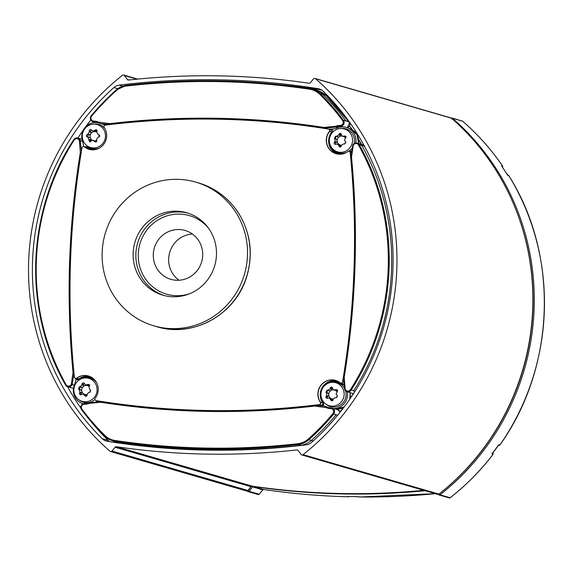 <?xml version="1.0" encoding="UTF-8"?>
<svg xmlns="http://www.w3.org/2000/svg" width="573" height="573" viewBox="0 0 573 573"><rect width="100%" height="100%" fill="white"/><g stroke="black" fill="none" stroke-linecap="round" stroke-linejoin="round"><path stroke-width="0.86" d="M252.406 486.183L252.614 486.9L262.778 489.851L259.189 494.234A0.996 0.967 106.2 0 1 258.172 494.556A0.996 0.996 0 0 0 259.225 494.227L249.026 491.283L248.052 490.581L247.658 491.412A0.996 0.996 0 0 0 248.023 491.613A0.996 0.967 106.2 0 1 248.016 491.605A0.996 0.967 106.2 0 1 247.658 491.412M248.023 491.613A0.996 0.967 106.2 0 0 249.026 491.283L252.614 486.9A0.996 0.967 106.2 0 1 253.51 486.549L253.209 486.298M359.063 496.784A0.996 0.967 106.2 0 1 358.82 496.748L359.522 496.949A0.996 0.967 -73.8 0 0 359.772 496.992L356.65 496.626A748.402 725.289 106.2 0 1 348.893 496.49L347.424 496.576L348.133 496.784A748.402 725.289 106.2 0 1 263.673 489.492L262.778 489.851A0.996 0.967 106.2 0 1 263.673 489.492L253.51 486.549A748.402 725.289 -73.8 0 0 425.13 490.724M259.225 494.227L262.864 489.757M258.172 494.556A0.996 0.967 106.2 0 1 258.165 494.556L248.016 491.605M516.617 211.552A240.989 233.54 106.2 0 1 439.162 493.969L438.617 494.642A0.996 0.967 -73.8 0 0 439.978 494.828L439.147 493.947M462.669 121.247L462.633 121.218A0.996 0.967 -73.8 0 0 462.268 121.025L452.118 118.074A0.996 0.967 106.2 0 1 452.469 118.267L462.633 121.218A241.985 234.507 106.2 0 1 502.449 165.855L502.485 165.912M451.395 118.153A0.996 0.967 106.2 0 1 452.118 118.074A0.996 0.996 0 0 0 451.381 118.145M451.603 118.962L452.469 118.267A241.985 234.507 -73.8 0 1 439.978 494.828L450.185 497.736M508.903 175.818L508.874 175.768A0.996 0.967 -73.8 0 0 508.33 175.345L507.75 175.18M506.69 173.798L508.874 175.768A241.985 234.507 106.2 0 1 499.943 444.927L499.964 444.899M502.406 167.194L502.371 167.144A241.985 234.507 106.2 0 1 506.654 173.748M501.905 166.342A0.996 0.967 -73.8 0 0 501.74 165.654L502.371 167.144A0.996 0.996 0 0 0 502.478 165.876C491.068 149.231 477.796 134.347 462.655 121.225A0.996 0.996 0 0 0 462.268 121.025M502.363 167.108A0.996 0.967 -73.8 0 0 502.449 165.855L501.74 165.654M492.895 454.561L492.873 454.597A0.996 0.967 -73.8 0 0 492.701 453.186L492.594 453.157M492.923 452.634L492.164 454.389L492.873 454.597A241.985 234.507 106.2 0 1 450.142 497.772A0.996 0.967 -73.8 0 1 449.296 497.951A0.996 0.996 0 0 0 450.177 497.772C466.171 485.209 480.41 470.813 492.909 454.597A0.996 0.996 0 0 0 492.723 453.193L492.737 453.214M497.636 446.195L497.615 446.224A241.985 234.507 106.2 0 1 492.902 452.67M498.524 445.149A0.996 0.967 -73.8 0 0 499.233 444.727L497.615 446.224M498.517 445.214L498.882 445.321A0.996 0.967 -73.8 0 0 499.943 444.927L499.233 444.727M439.119 494.993L449.282 497.944A0.996 0.967 -73.8 0 0 449.296 497.951M359.772 496.992L435.301 493.682A748.402 725.289 106.2 0 1 359.772 496.992M263.68 489.5C291.671 493.618 319.827 496.046 348.148 496.784A0.996 0.967 -73.8 0 0 348.85 496.49M84.489 146.731L87.075 146.717A13.236 12.828 -73.8 0 0 95.068 149.639M102.904 124.312A24.94 24.173 -73.8 0 0 106.127 125.007M83.615 146.566A24.94 24.173 -73.8 0 0 82.455 141.13A13.967 13.537 106.2 0 1 82.426 141.044A13.967 13.537 106.2 0 1 95.992 122.507A13.967 13.537 106.2 0 1 98.098 122.744M93.191 124.133A11.947 11.582 106.2 0 1 105.489 136.231A11.947 11.582 106.2 0 1 98.914 146.681A11.947 11.582 106.2 0 1 86.938 145.685A11.947 11.582 106.2 0 1 82.29 135.787A11.947 11.582 106.2 0 1 93.191 124.133L94.581 124.026A12.47 12.09 106.2 0 1 105.009 128.803M99.416 148.07A12.47 12.09 106.2 0 1 88.056 146.523L86.938 145.685M328.759 129.154A15096.867 119.8 -169.8 0 0 330.9 129.605L332.669 129.899L332.784 132.084M349.974 151.451L351.149 150.935M95.992 122.507L93.807 121.87A13.967 13.537 106.2 0 1 97.016 122.386A13.967 13.537 106.2 0 1 98.348 122.851L100.726 123.682L110.052 124.448A837.217 811.354 106.2 0 1 324.039 128.245L335.835 127.063L338.02 127.693A13.967 13.537 106.2 0 1 342.625 126.877A13.967 13.537 106.2 0 1 347.159 127.693A13.967 13.537 106.2 0 1 355.769 142.892M338.02 127.693A24.94 24.173 106.2 0 1 328.644 129.126M346.486 152.454A12.47 12.09 106.2 0 1 342.389 153.256A12.47 12.09 106.2 0 1 335.126 150.907L334.016 150.069A11.947 11.582 106.2 0 1 329.84 137.176A11.947 11.582 106.2 0 1 340.269 128.517A11.947 11.582 106.2 0 1 352.567 140.607A11.947 11.582 106.2 0 1 340.971 152.325A11.947 11.582 106.2 0 1 334.016 150.069M340.269 128.517L341.658 128.409A12.47 12.09 106.2 0 1 354.178 143.465M351.593 148.744A12.47 12.09 106.2 0 1 348.792 151.265M83.278 403.75A13.967 13.537 106.2 0 1 74.325 385.185A13.967 13.537 106.2 0 1 74.361 385.099A24.94 24.173 -73.8 0 0 76.037 378.646M97.288 401.279A837.217 811.354 106.2 0 1 96.601 401.164L96.4 400.756M90.341 376.697A13.981 13.551 -73.8 0 0 78.745 379.04L79.346 379.691L76.782 379.727L76.653 378.925M84.775 377.951A11.947 11.582 106.2 0 1 97.073 390.048A11.947 11.582 106.2 0 1 90.491 400.498A11.947 11.582 106.2 0 1 78.515 399.51A11.947 11.582 106.2 0 1 74.089 387.692A11.947 11.582 106.2 0 1 82.641 378.33A11.947 11.582 106.2 0 1 84.775 377.951L86.165 377.843A12.47 12.09 106.2 0 1 96.586 382.621M94.917 399.431A12.47 12.09 106.2 0 1 79.633 400.341L78.515 399.51M337.418 381.081A13.981 13.551 -73.8 0 0 322.635 386.818A13.981 13.551 -73.8 0 0 322.785 402.955L323.544 402.554L323.537 405.19A837.217 811.354 106.2 0 1 321.281 405.476M337.683 415.246L333.665 414.064A3.739 3.624 -73.8 0 0 331.094 407.926A13.967 13.537 106.2 0 1 327.885 407.417A13.967 13.537 106.2 0 1 326.553 406.952L324.175 406.121L326.366 406.758A24.94 24.173 106.2 0 1 328.737 407.582A13.967 13.537 106.2 0 0 328.988 407.682M347.295 391.81A13.967 13.537 106.2 0 1 333.694 408.57M343.571 384.848L342.196 384.347A13.236 12.828 -73.8 0 0 325.249 385.077M345.576 390.879A12.47 12.09 106.2 0 1 334.446 407.059A12.47 12.09 106.2 0 1 326.703 404.724L325.593 403.886A11.947 11.582 106.2 0 1 321.424 390.994A11.947 11.582 106.2 0 1 331.846 382.334A11.947 11.582 106.2 0 1 344.144 394.432A11.947 11.582 106.2 0 1 333.006 406.128A11.947 11.582 106.2 0 1 325.593 403.886M331.846 382.334L333.235 382.227A12.47 12.09 106.2 0 1 344.144 387.706M320.35 402.217A14.132 13.695 106.2 0 1 320.472 385.887A14.132 13.695 106.2 0 1 335.534 380.379A14.132 13.695 106.2 0 1 340.212 382.821A1.497 1.454 -73.8 0 0 342.561 381.876A837.053 811.196 -73.8 0 0 350.167 152.576A1.497 1.454 -73.8 0 0 347.89 151.544A14.132 13.695 106.2 0 1 336.079 153.7A14.132 13.695 106.2 0 1 329.332 131.468A1.497 1.454 -73.8 0 0 328.444 129.075A837.053 811.196 -73.8 0 0 105.239 125.115A1.497 1.454 -73.8 0 0 104.193 127.478A14.132 13.695 106.2 0 1 104.071 143.809A14.132 13.695 106.2 0 1 89.008 149.317A14.132 13.695 106.2 0 1 84.331 146.874A1.497 1.454 -73.8 0 0 81.982 147.82A837.053 811.196 -73.8 0 0 74.375 377.12A1.497 1.454 -73.8 0 0 76.66 378.151A14.132 13.695 106.2 0 1 88.464 375.995A14.132 13.695 106.2 0 1 95.211 398.228A1.497 1.454 -73.8 0 0 96.099 400.62A837.053 811.196 -73.8 0 0 319.304 404.581A1.497 1.454 -73.8 0 0 320.35 402.217L320.522 402.267A14.132 13.695 106.2 0 1 320.615 385.973A14.132 13.695 106.2 0 1 335.628 380.4M340.799 383.108A1.497 1.447 -70.8 0 0 342.733 381.926A837.053 811.196 -73.8 0 0 350.339 152.626A1.497 1.447 -77.7 0 0 349.222 151.344M336.165 153.729A14.132 13.695 106.2 0 1 329.504 131.518A1.497 1.447 -76.1 0 0 328.701 129.14L330.965 129.62L331.774 132.019L332.426 132.47M89.094 149.345A14.132 13.695 106.2 0 1 84.503 146.924A1.497 1.454 -77.1 0 0 83.916 146.638M75.493 378.402A1.497 1.454 -69.8 0 0 76.832 378.201A14.132 13.695 106.2 0 1 88.55 376.017M96.02 400.606A1.497 1.454 -71.3 0 0 96.271 400.67A837.053 811.196 -73.8 0 0 319.483 404.631A1.497 1.447 -73.3 0 0 320.522 402.267A17737.437 2436.131 -11.9 0 0 322.785 402.955L322.936 404.438L321.754 405.333A15687.257 1820.686 -6.5 0 1 319.483 404.631L319.304 404.581M329.332 131.468L329.504 131.518A17989.915 475.654 -162.3 0 1 331.774 132.019A13.981 13.551 -73.8 0 0 338.041 154.116M84.009 146.659L86.437 147.247L87.075 146.717M84.331 146.874L84.503 146.924A17989.915 4101.176 108.1 0 0 86.437 147.247A13.981 13.551 -73.8 0 0 90.971 149.732M343.471 384.046L340.749 383.086M342.561 381.876L342.733 381.926A15096.867 3965.439 -79.9 0 1 343.334 382.17M342.511 383.803L342.196 384.347M350.927 152.712A15687.257 3818.114 -98.2 0 1 350.339 152.626L350.167 152.576M76.66 378.151L76.832 378.201A17737.437 3512.239 76.5 0 1 78.745 379.04L77.298 379.219L75.392 378.359M97.732 401.286L95.978 400.591M98.019 401.365L96.601 401.164M96.099 400.62L96.271 400.67A15096.867 644.589 10.7 0 1 97.739 401.25M323.537 405.19L321.754 405.333M353.348 393.529A232.001 224.831 106.2 0 1 349.981 398.479M343.449 407.389A232.001 224.831 106.2 0 1 340.025 411.736M349.48 125.981A232.001 224.831 106.2 0 1 352.137 129.742M358.662 139.74A232.001 224.831 106.2 0 1 361.348 144.224M341.401 145.198A4.613 4.469 106.2 0 1 339.395 136.653A4.613 4.469 106.2 0 1 342.081 136.009M344.044 136.675A4.613 4.469 106.2 0 1 345.533 138.251M345.841 142.125A4.613 4.469 106.2 0 1 344.495 144.102M345.97 136.51L345.29 136.725A1.869 1.812 106.2 0 1 344.266 136.739L342.59 136.252L345.161 135.98L346.128 136.904L344.452 140.192L345.727 142.004L344.552 144.117L343.657 143.873L341.393 145.256L341.014 146.681L339.782 147.082L337.726 144.138L335.033 144.324L334.31 143.837L334.145 142.663L334.961 141.56L334.961 138.874L334.388 138.279L335.563 136.166L336.344 136.381L338.614 134.999L339.896 133.222L341.021 133.616L341.687 135.636L342.59 136.252M337.339 143.981L339.008 144.46A1.869 1.812 106.2 0 1 340.255 145.778L340.462 146.645A1.246 1.21 -73.8 0 0 340.62 147.01M341.114 133.76A1.246 1.21 -73.8 0 0 340.455 134.598L340.247 135.472A1.869 1.812 106.2 0 1 337.984 136.854L337.139 136.625A1.246 1.21 -73.8 0 0 335.964 138.738L336.595 139.346A1.869 1.812 106.2 0 1 336.602 142.032L335.971 142.67A1.246 1.21 -73.8 0 0 335.771 144.203M337.497 395.707A4.613 4.469 106.2 0 1 336.265 397.741L335.384 397.533L333.171 399.009A4.613 4.469 106.2 0 1 330.822 390.571A4.613 4.469 106.2 0 1 333.644 389.826M335.441 390.385A4.613 4.469 106.2 0 1 337.003 391.882M337.44 390.141L336.716 390.399A1.869 1.812 106.2 0 1 335.628 390.435L333.952 389.948L336.58 389.597L337.619 390.786L336.072 394.016L337.382 395.592L336.287 397.748M333.171 399.009L332.841 400.455L331.66 400.914L329.138 397.913L330.807 398.4A1.869 1.812 106.2 0 1 332.032 399.646L332.276 400.498A1.246 1.21 -73.8 0 0 332.419 400.821M332.476 387.592A1.246 1.21 -73.8 0 0 331.81 388.473L331.631 389.354A1.869 1.812 106.2 0 1 329.418 390.829L328.573 390.628A1.246 1.21 -73.8 0 0 327.477 392.784L328.128 393.372A1.869 1.812 106.2 0 1 328.236 396.05L327.627 396.709A1.246 1.21 -73.8 0 0 327.462 398.206M329.138 397.913L326.775 398.342L325.829 397.476L326.603 395.578L326.495 392.899L325.901 392.326L326.99 390.17L327.785 390.356L329.998 388.881L330.514 387.491L331.316 387.04L332.354 387.405L333.099 389.389L333.952 389.948M87.096 394.518A4.613 4.469 106.2 0 1 84.926 394.489A1.869 1.812 106.2 0 1 86.022 395.384L86.43 396.165A1.246 1.21 -73.8 0 0 86.48 396.258M84.79 394.446A4.613 4.469 106.2 0 1 83.021 386.782A4.613 4.469 106.2 0 1 89.252 386.66M90.627 390.02A4.613 4.469 106.2 0 1 90.011 392.297M84.252 383.401A1.246 1.21 -73.8 0 0 83.572 384.533L83.579 385.428A1.869 1.812 106.2 0 1 81.695 387.334L80.822 387.312A1.246 1.21 -73.8 0 0 80.177 389.647L80.936 390.084A1.869 1.812 106.2 0 1 81.574 392.677L81.115 393.443A1.246 1.21 -73.8 0 0 81.101 394.74M89.66 384.855A1.246 1.21 -73.8 0 0 89.538 384.92L88.786 385.378A1.869 1.812 106.2 0 1 87.347 385.579L85.671 385.092L88.242 384.347L89.71 384.949L89.08 386.918L89.717 389.511L90.527 389.962L89.882 392.297L88.958 392.269L87.075 394.167L87.117 395.413L86.408 396.287L85.241 396.129L83.243 393.995L80.27 394.847L79.411 393.809L79.941 392.204L79.303 389.611L78.601 389.189L79.246 386.854L80.062 386.854L81.939 384.956L82.168 383.509L82.863 382.907L83.959 383.043L85.671 385.092M98.807 134.655A4.613 4.469 106.2 0 1 98.957 137.047M96.701 140.227A4.613 4.469 106.2 0 1 94.609 140.822M92.504 140.342A4.613 4.469 106.2 0 1 94.731 131.611A4.613 4.469 106.2 0 1 96.744 132.155M93.184 140.406L91.752 140.614L89.746 141.875L87.862 137.062L86.623 136.575L86.322 135.314L87.963 134.218L89.352 131.919L89.238 130.486L89.796 129.727L90.899 129.613L93.055 131.131L96.364 129.684L97.102 131.224L96.773 132.069L97.997 134.419L98.893 134.669L99.838 135.901L98.807 137.083L97.897 137.269L96.5 139.568L96.808 141.051L96.393 141.775L95.011 141.868L93.184 140.406L94.853 140.886A1.869 1.812 106.2 0 1 95.684 141.416L96.142 141.932M87.898 137.076L89.495 137.541A1.869 1.812 106.2 0 1 89.517 137.541A1.869 1.812 106.2 0 1 90.72 139.891L90.448 140.75A1.246 1.21 -73.8 0 0 90.57 141.782M91.436 130.092A1.246 1.21 -73.8 0 0 90.778 131.525L90.992 132.392A1.869 1.812 106.2 0 1 89.596 134.691L88.743 134.891A1.246 1.21 -73.8 0 0 88.5 137.248M97.03 130.193A1.246 1.21 -73.8 0 0 96.687 130.436L96.056 131.067A1.869 1.812 106.2 0 1 94.273 131.546L92.604 131.059M97.976 134.419L99.057 134.727L97.976 134.419M89.517 137.541L87.862 137.062M349.559 125.831A232.001 224.831 106.2 0 1 352.459 129.942M358.605 139.332A232.001 224.831 106.2 0 1 361.584 144.289M342.625 126.877L340.434 126.246L340.269 125.444A14.719 14.261 -73.8 0 0 335.42 126.304L335.835 127.063A13.967 13.537 106.2 0 1 340.434 126.246A3.739 3.624 -73.8 0 0 343.406 120.215L342.654 120.617L343.406 120.215L348.155 121.598L349.58 122.543A3.739 3.624 106.2 0 1 347.324 127.75M65.587 385.085C22.992 311.06 26.279 212.053 73.724 139.633L74.139 140.063A2.994 2.901 106.2 0 1 79.375 140.607A14.719 14.261 -73.8 0 0 79.403 140.7L80.327 152.425A837.962 812.077 -73.8 0 0 69.598 262.319A837.962 812.077 -73.8 0 0 73.029 372.457L71.324 384.139A14.719 14.261 -73.8 0 0 71.288 384.232A2.994 2.901 106.2 0 1 66.031 384.583L66.017 384.598A233.583 226.371 106.2 0 1 36.335 261.725A233.583 226.371 106.2 0 1 74.132 140.056M116.34 90.598A19.038 18.451 106.2 0 1 126.583 85.993L126.676 85.298L116.025 90.09L91.207 115.732L91.601 116.161A233.583 226.371 106.2 0 1 116.34 90.598L116.047 90.083A234.328 227.094 -73.8 0 0 91.229 115.732C89.689 118.418 90.269 120.409 92.948 121.734A3.739 3.624 -73.8 0 0 93.807 121.87L93.664 121.075A2.994 2.901 106.2 0 1 91.616 116.169M126.583 85.993A742.501 719.566 106.2 0 1 309.714 89.245A19.038 18.451 106.2 0 1 319.641 94.201A233.583 226.371 106.2 0 1 342.654 120.617L342.647 120.624A2.994 2.901 106.2 0 1 340.269 125.444M364.636 145.764L364.034 146.079L359.285 144.69L358.526 145.098A233.583 226.371 106.2 0 1 388.208 267.971A233.583 226.371 106.2 0 1 350.411 389.64L354.988 391.316M350.411 389.64L351.134 390.17A234.328 227.094 -73.8 0 0 359.285 144.69L358.526 145.098A2.994 2.901 106.2 0 0 353.255 145.463L352.753 145.248A13.967 13.537 106.2 0 1 352.724 145.334L350.97 157.374A837.217 811.354 106.2 0 1 343.678 377.199L344.617 389.26M319.641 94.201L320.321 93.707A19.79 19.174 -73.8 0 0 311.153 88.765L313.481 89.266A19.955 19.339 106.2 0 1 316.031 90.004A19.955 19.339 106.2 0 1 322.728 94.251A234.5 227.259 106.2 0 1 345.834 120.767L348.155 121.598M349.58 122.543A234.242 227.008 106.2 0 0 326.058 95.455A19.697 19.088 106.2 0 0 319.448 91.265L326.073 95.469L320.321 93.707A234.328 227.094 -73.8 0 1 343.413 120.208L345.834 120.767M349.867 399.059A232.001 224.831 106.2 0 1 349.817 399.123L350.089 392.627M343.993 407.052A232.001 224.831 106.2 0 1 340.118 411.973M361.706 145.248A234.5 227.259 106.2 0 1 353.555 390.951M332.942 413.534L333.665 414.064L332.942 413.534A233.583 226.371 106.2 0 1 308.202 439.097L308.847 439.713A234.328 227.094 -73.8 0 0 333.665 414.064L337.698 415.232M104.544 436.067A234.328 227.094 -73.8 0 1 81.481 409.588L81.896 409.072A2.994 2.901 106.2 0 1 84.274 404.252A14.719 14.261 -73.8 0 0 89.123 403.392L100.562 402.246A837.962 812.077 -73.8 0 0 314.742 406.042L326.094 407.596A14.719 14.261 -73.8 0 0 330.879 408.621A2.994 2.901 106.2 0 1 332.927 413.527M65.609 385.113L66.017 384.598L65.609 385.106A3.739 3.624 -73.8 0 0 72.141 384.555L74.325 385.185M178.611 449.067A743.16 720.204 106.2 0 1 120.695 442.836L117.15 442.077A19.955 19.339 106.2 0 1 115.99 441.862A19.955 19.339 106.2 0 1 113.44 441.124L111.212 440.3A19.79 19.174 -73.8 0 0 114.887 441.246A743.245 720.29 -73.8 0 0 298.196 444.498A19.79 19.174 -73.8 0 0 308.847 439.713L311.239 440.501A19.955 19.339 106.2 0 1 300.503 445.328A743.417 720.454 106.2 0 1 117.15 442.077L114.887 441.246L114.829 440.451A19.038 18.451 106.2 0 1 104.902 435.494L104.573 436.089A19.79 19.174 -73.8 0 0 111.212 440.3L104.558 436.082L81.466 409.58C80.077 406.35 81.065 404.345 84.446 403.55L84.274 404.252M336.079 414.838A234.5 227.259 106.2 0 1 311.239 440.501L313.187 440.981M122.436 75.307A241.985 234.507 -73.8 0 0 109.966 451.238A1.497 1.454 -73.8 0 0 112.022 451.037L115.123 447.262A1.497 1.454 106.2 0 1 116.455 446.732A748.402 725.289 -73.8 0 0 296.871 449.934A1.497 1.454 106.2 0 1 298.168 450.507L301.011 454.389A1.497 1.454 -73.8 0 0 303.053 454.661A241.985 234.507 -73.8 0 0 315.522 78.73A1.497 1.454 -73.8 0 0 313.467 78.931L310.365 82.713A1.497 1.454 106.2 0 1 309.033 83.243A748.402 725.289 -73.8 0 0 128.617 80.041A1.497 1.454 106.2 0 1 127.321 79.461L124.477 75.579A1.497 1.454 -73.8 0 0 122.436 75.307M306.319 444.82A744.413 721.421 106.2 0 1 107.359 441.289A9.977 9.669 106.2 0 1 102.252 438.703A237.996 230.64 106.2 0 1 113.905 87.554A9.977 9.669 106.2 0 1 119.17 85.148A744.413 721.421 106.2 0 1 318.13 88.679A9.977 9.669 106.2 0 1 323.236 91.265A237.996 230.64 106.2 0 1 311.583 442.413A9.977 9.669 106.2 0 1 306.319 444.82M280.118 84.725A744.413 721.421 106.2 0 1 321.654 90.011M109.744 441.676A9.977 9.669 106.2 0 1 108.161 440.415A237.996 230.64 106.2 0 1 90.878 421.406M80.8 408.026A237.996 230.64 106.2 0 1 67.6 386.746M77.885 138.072A237.996 230.64 106.2 0 1 83.393 129.964M85.735 126.719A237.996 230.64 106.2 0 1 90.821 120.044M423.712 490.316A748.402 725.289 106.2 0 1 252.356 486.176A1.497 1.454 -73.8 0 0 251.024 486.706L247.93 490.481A1.497 1.454 106.2 0 1 246.404 490.968L110.503 451.524M314.985 78.444L450.887 117.888A1.497 1.454 106.2 0 1 451.424 118.174A241.985 234.507 106.2 0 1 438.954 494.105A1.497 1.454 106.2 0 1 437.665 494.363L301.756 454.919M178.977 280.247A25.448 24.66 106.2 0 1 168.655 258.924A25.448 24.66 106.2 0 1 192.392 234.013M153.292 254.462A25.448 24.66 106.2 0 1 185.093 230.461A25.448 24.66 106.2 0 1 201.682 261.775A25.448 24.66 106.2 0 1 170.912 279.338A25.448 24.66 106.2 0 1 153.292 254.462M133.144 253.237A42.911 41.585 106.2 0 1 186.769 212.769A42.911 41.585 106.2 0 1 214.746 265.564A42.911 41.585 106.2 0 1 162.847 295.181A42.911 41.585 106.2 0 1 133.144 253.237M102.144 252.686A74.841 72.527 106.2 0 1 195.672 182.099A74.841 72.527 106.2 0 1 244.463 274.195A74.841 72.527 106.2 0 1 153.951 325.851A74.841 72.527 106.2 0 1 102.144 252.686M247.156 490.982A241.985 234.507 -73.8 0 0 247.622 491.383M251.576 486.284L248.052 490.581A240.989 233.54 106.2 0 1 247.937 490.474L112.022 451.037M507.699 175.166A0.996 0.967 106.2 0 1 508.165 175.56M492.343 453.515A0.996 0.967 106.2 0 1 492.164 454.389M348.148 496.784A0.996 0.996 0 0 0 348.885 496.49L358.82 496.748A0.996 0.967 106.2 0 1 358.777 496.734M348.907 496.49L347.704 496.49M347.424 496.576A0.996 0.967 -73.8 0 0 347.847 496.49M329.905 144.224A13.236 12.828 -73.8 0 0 342.145 154.022M93.757 378.975A13.236 12.828 -73.8 0 0 79.346 379.691M321.489 398.042A13.236 12.828 -73.8 0 0 323.544 402.554M350.031 392.605A13.752 13.329 106.2 0 1 349.702 399.295M344.294 406.809A13.752 13.329 106.2 0 1 335.799 409.179L344.223 406.909M347.159 127.693L350.046 128.753A13.752 13.329 106.2 0 1 358.569 143.415M326.094 407.596L326.553 406.952L328.737 407.582M100.562 402.246L100.848 401.558C171.857 412.503 243.181 413.77 314.835 405.355L324.175 406.121L314.835 405.355A837.217 811.354 106.2 0 1 100.855 401.558L89.066 402.74A13.967 13.537 106.2 0 1 84.46 403.557A3.739 3.624 -73.8 0 0 81.459 409.537M343.678 377.206L344.631 389.303A13.967 13.537 106.2 0 1 344.645 389.346M325.077 128.545L324.039 128.245L323.981 127.45A837.962 812.077 -73.8 0 0 109.801 123.653L110.267 124.506M109.801 123.653L98.449 122.099L98.341 122.844L102.925 124.32M81.38 151.444L80.27 140.5L82.455 141.13M79.403 140.7L80.27 140.5A13.967 13.537 106.2 0 1 80.241 140.414A3.739 3.624 -73.8 0 0 73.759 139.633M82.426 141.044L79.375 140.607M71.288 384.232L72.141 384.555A13.967 13.537 106.2 0 1 72.177 384.469L74.361 385.099M71.324 384.139L72.177 384.469L73.996 373.267M338.887 146.187L340.462 146.645M338.622 145.306L340.255 145.778M334.388 142.211L335.971 142.67M334.961 141.56L336.602 142.032M334.961 138.874L336.595 139.346M334.388 138.279L335.964 138.738M335.563 136.166L337.139 136.625M336.344 136.381L337.984 136.854M338.614 134.999L340.247 135.472M338.879 134.139L340.455 134.598M344.552 136.002L345.877 136.388M343.657 136.252L345.29 136.725M330.7 400.04L332.276 400.498M330.399 399.173L332.032 399.646M326.051 396.251L327.627 396.709M326.603 395.578L328.236 396.05M326.495 392.899L328.128 393.372M325.901 392.326L327.477 392.784M326.99 390.17L328.573 390.628M327.785 390.356L329.418 390.829M329.998 388.881L331.631 389.354M330.227 388.014L331.81 388.473M335.971 389.647L337.375 390.055M335.083 389.927L336.716 390.399M81.939 384.956L83.579 385.428M81.996 384.075L83.572 384.533M87.146 384.906L88.786 385.378M87.963 384.462L89.538 384.92M80.062 386.854L81.695 387.334M79.246 386.854L80.822 387.312M78.601 389.189L80.177 389.647M79.303 389.611L80.936 390.084M79.941 392.204L81.574 392.677M79.532 392.985L81.115 393.443M84.389 394.904L86.022 395.384M84.854 395.707L86.43 396.165M87.168 134.433L88.743 134.891M87.963 134.218L89.596 134.691M89.352 131.919L90.992 132.392M89.202 131.067L90.778 131.525M94.423 130.594L96.056 131.067M95.104 129.978L96.687 130.436M89.087 139.418L90.72 139.891M88.872 140.292L90.448 140.75M94.051 140.944L95.684 141.416M94.688 141.617L95.97 141.989M362.953 144.69A3.739 3.624 106.2 0 1 363.898 145.119L357.165 143.006A3.739 3.624 -73.8 0 0 352.753 145.248M81.194 152.583L80.327 152.425M91.214 115.775A3.739 3.624 -73.8 0 0 92.948 121.734L95.576 122.493M98.449 122.099A14.719 14.261 -73.8 0 0 93.664 121.075M335.42 126.304L323.981 127.45M126.676 85.298L126.69 85.305A743.245 720.29 -73.8 0 1 310.007 88.557L310.007 88.557C249.162 79.468 188.051 78.379 126.676 85.298A19.79 19.174 -73.8 0 0 116.047 90.083M309.714 89.245L310 88.55A19.79 19.174 -73.8 0 1 311.153 88.765L310 88.55M359.271 144.683A3.739 3.624 -73.8 0 0 357.165 143.006L354.565 143.243L352.732 145.241L353.219 145.556A14.719 14.261 -73.8 0 0 353.255 145.463M352.853 393.429L353.548 393.558A3.739 3.624 106.2 0 1 352.853 393.429L347.066 391.746A3.739 3.624 -73.8 0 1 344.66 389.389L345.139 388.995L344.215 377.27L343.657 377.199C355.511 304.084 357.946 230.804 350.948 157.36L352.696 145.327M350.948 157.36L351.514 157.238L353.219 145.556M337.741 409.745A3.739 3.624 106.2 0 1 340.169 412.166L337.741 409.745L331.079 407.926L330.879 408.621M178.554 449.067L120.695 442.836A19.697 19.088 106.2 0 1 119.549 442.628L115.99 441.862M350.404 389.633A2.994 2.901 106.2 0 1 345.168 389.088L344.638 389.375L347.066 391.746A3.739 3.624 -73.8 0 0 351.134 390.17M344.215 377.27A837.962 812.077 -73.8 0 0 354.945 267.376A837.962 812.077 -73.8 0 0 351.514 157.238M314.835 405.355L314.742 406.042M89.066 402.74L89.123 403.392M84.46 403.557L100.848 401.558M308.202 439.097A19.038 18.451 106.2 0 1 297.96 443.703L298.196 444.498L301.083 445.45M297.96 443.703A742.501 719.566 106.2 0 1 114.829 440.451M104.902 435.494A233.583 226.371 106.2 0 1 81.889 409.079M81.975 139.253L77.835 138.05L73.731 139.647A234.328 227.094 -73.8 0 0 65.587 385.07M73.91 372.421L73.029 372.457M318.13 88.679L320.336 89.316M119.17 85.148L122.737 86.179M113.905 87.554L117.802 88.686M102.252 438.703L108.161 440.415M315.522 78.73L451.424 118.174M127.321 79.461L129.118 79.984M124.477 75.579L136.883 79.174M115.123 447.262L251.024 486.706M116.455 446.732L252.356 486.176M296.871 449.934L297.903 450.235M303.053 454.661L438.954 494.105M189.62 293.727A40.912 39.652 106.2 0 1 138.594 260.923A40.912 39.652 106.2 0 1 179.356 214.094A40.912 39.652 106.2 0 1 208.601 228.326M164.215 295.553A42.911 41.585 106.2 0 1 135.865 254.025A42.911 41.585 106.2 0 1 178.948 211.96A42.911 41.585 106.2 0 1 188.123 213.185M195.672 182.099L198.308 182.866A74.841 72.527 106.2 0 1 247.106 274.954A74.841 72.527 106.2 0 1 156.587 326.617L153.951 325.851M439.104 494.993A0.996 0.996 0 0 1 438.589 494.628L438.409 494.377M501.848 166.27L507.621 175.145M508.358 175.359A0.996 0.996 0 0 1 508.903 175.782C559.277 255.608 555.581 366.999 499.978 444.927A0.996 0.996 0 0 1 498.868 445.314M498.166 445.114L498.675 445.092L492.307 453.709L491.978 452.971M351.256 151.644L349.122 151.329M350.046 128.753L356.893 134.519L358.634 143.436M83.264 394.002L84.94 394.489M326.073 95.469L349.594 122.55L347.338 127.758M98.341 122.844L97.016 122.386M319.448 91.265L316.031 90.004M120.695 442.836L119.549 442.628M331.079 407.926L327.885 407.417M65.594 385.077L67.736 386.789L73.459 388.451M123.732 75.049L137.678 79.095M198.308 182.866C215.949 188.223 229.687 198.831 239.535 214.682C250.974 234.5 253.273 255.508 246.411 277.697C234.464 316.045 191.475 337.97 156.587 326.617"/></g></svg>
